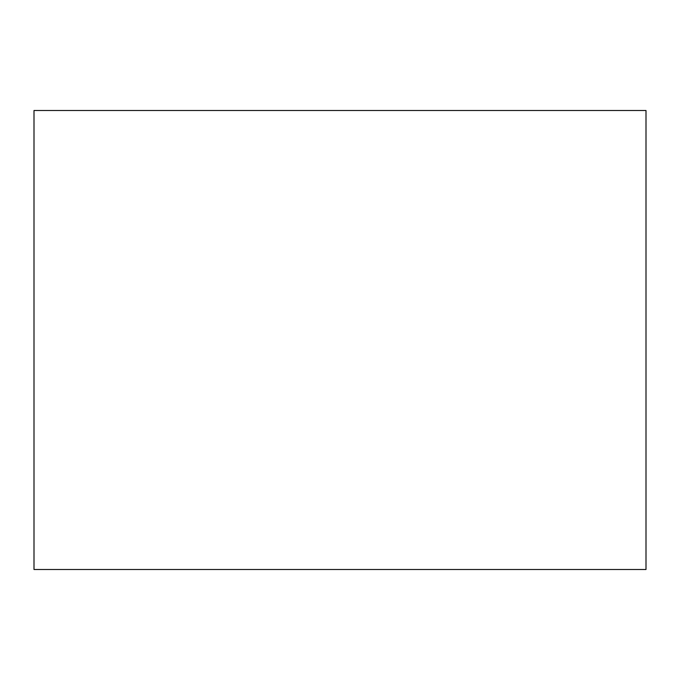 <?xml version="1.0" encoding="UTF-8"?>
<svg xmlns="http://www.w3.org/2000/svg" width="680" height="680" viewBox="0 0 680 680"><rect width="100%" height="100%" fill="white"/><g stroke="black" fill="none" stroke-linecap="round" stroke-linejoin="round"><path stroke-width="1.02" d="M646 569.5L34 569.5L34 110.5L646 110.5L646 569.5"/></g></svg>
